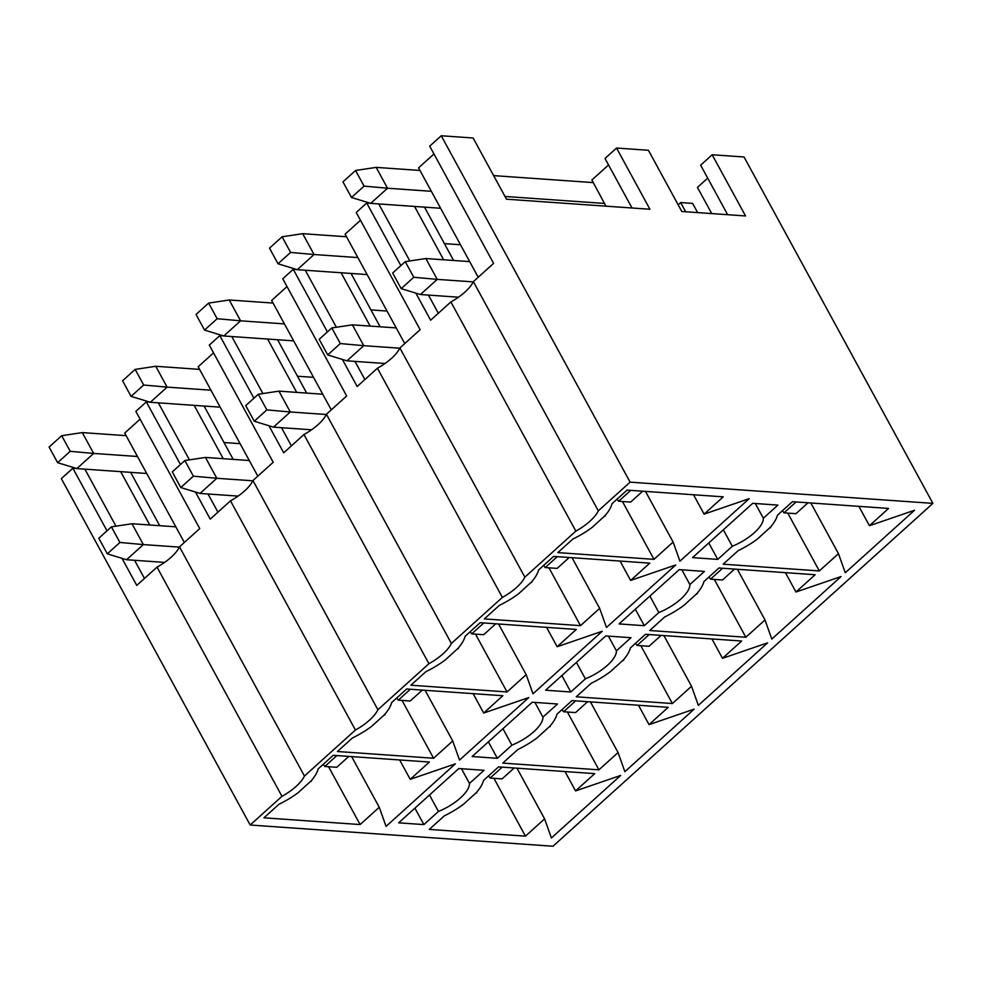 <?xml version="1.0" encoding="UTF-8"?>
<svg xmlns="http://www.w3.org/2000/svg" width="982" height="982" viewBox="0 0 982 982"><rect width="100%" height="100%" fill="white"/><g stroke="black" fill="none" stroke-linecap="round" stroke-linejoin="round"><path stroke-width="1.47" d="M932.9 503.373L630.1 482.15L441.249 135.761L473.128 137.996L506.491 199.199L649.924 209.252L616.549 148.049L648.427 150.283L681.79 211.486L745.547 215.954L712.171 154.751L744.049 156.985L932.9 503.373L552.976 846.239L250.177 825.015L61.326 478.627L72.864 468.218L107.001 530.808M415.877 293.139L430.632 320.206L450.885 301.928L575.845 531.115A33.842 13.245 151.4 0 0 598.308 510.836L630.1 482.15M180.467 464.511L146.33 401.908L135.835 411.384L199.739 528.586L179.485 546.864A33.842 13.245 151.4 0 1 157.022 567.13L281.969 796.316L250.177 825.015M281.969 796.316A33.842 13.245 151.4 0 0 304.432 776.05L355.435 730.019A33.842 13.245 151.4 0 0 377.898 709.741L428.913 663.709A33.842 13.245 151.4 0 0 451.376 643.443L502.379 597.412A33.842 13.245 151.4 0 0 524.842 577.146L575.845 531.115M476.724 792.916L476.123 792.879A48.351 18.928 151.4 0 0 483.537 780.444L498.561 766.893L594.724 773.632L575.562 790.915L620.673 775.449L551.405 837.965L544.605 818.865L525.444 836.148L429.294 829.409L444.318 815.846A48.351 18.928 151.4 0 0 463.529 804.246L476.479 792.474M311.392 781.328L310.778 781.291A48.351 18.928 151.4 0 0 318.193 768.857L333.217 755.305L429.38 762.044L410.218 779.327L455.329 763.861L386.061 826.378L379.261 807.265L360.112 824.549L263.949 817.81L278.974 804.258A48.351 18.928 151.4 0 0 298.184 792.658L311.134 780.874M511.917 745.154A32.234 12.619 151.4 0 0 542.948 717.142L557.518 703.996L532.281 702.228L472.121 756.533L497.346 758.3L511.917 745.154L502.956 728.705M550.19 726.619L549.589 726.582A48.351 18.928 151.4 0 0 557.003 714.147L572.027 700.596L668.19 707.335L649.028 724.618L694.139 709.151L624.871 771.668L618.071 752.556L598.922 769.839L502.759 763.1L517.784 749.548A48.351 18.928 151.4 0 0 536.994 737.948L549.945 726.164M384.858 715.031L384.244 714.982A48.351 18.928 151.4 0 0 391.658 702.56L406.683 688.996L502.845 695.735L483.696 713.03L528.795 697.564L459.527 760.068L452.727 740.968L433.578 758.251L337.415 751.512L352.44 737.961A48.351 18.928 151.4 0 0 371.65 726.349L384.613 714.577M585.382 678.857A32.234 12.619 151.4 0 0 616.414 650.845L630.984 637.699L605.759 635.931L545.587 690.223L570.812 691.991L585.382 678.857L576.422 662.408M623.668 660.321L623.054 660.272A48.351 18.928 151.4 0 0 630.469 647.85L645.493 634.286L741.656 641.025L722.494 658.308L767.605 642.854L698.337 705.358L691.537 686.258L672.388 703.542L576.225 696.803L591.25 683.251A48.351 18.928 151.4 0 0 610.46 671.639L623.423 659.867M458.324 648.734L457.722 648.685A48.351 18.928 151.4 0 0 465.137 636.262L480.149 622.698L576.311 629.437L557.162 646.721L602.261 631.254L532.993 693.771L526.192 674.671L507.043 691.954L410.881 685.215L425.906 671.651A48.351 18.928 151.4 0 0 445.128 660.051L458.078 648.28M658.848 612.547A32.234 12.619 151.4 0 0 689.88 584.548L704.45 571.401L679.225 569.634L619.053 623.926L644.29 625.694L658.848 612.547L649.888 596.099M697.134 594.024L696.52 593.975A48.351 18.928 151.4 0 0 703.934 581.54L718.959 567.989L815.121 574.728L795.972 592.011L841.071 576.544L771.803 639.061L765.003 619.961L745.854 637.244L649.691 630.505L664.716 616.942A48.351 18.928 151.4 0 0 683.926 605.342L696.889 593.57M531.79 582.424L531.188 582.387A48.351 18.928 151.4 0 0 538.602 569.953L553.615 556.401L649.777 563.14L630.628 580.423L675.739 564.957L606.471 627.473L599.658 608.374L580.509 625.657L484.347 618.905L499.372 605.354A48.351 18.928 151.4 0 0 518.594 593.754L531.544 581.97M732.314 546.25A32.234 12.619 151.4 0 0 763.345 518.238L777.916 505.092L752.691 503.324L692.519 557.629L717.756 559.396L732.314 546.25L723.353 529.801M438.451 811.451A32.234 12.619 151.4 0 0 469.482 783.452L484.052 770.305L458.815 768.538L398.655 822.83L423.88 824.598L438.451 811.451L429.478 795.003M770.6 527.715L769.998 527.678A48.351 18.928 151.4 0 0 777.413 515.243L792.425 501.692L888.587 508.43L869.438 525.714L914.549 510.247L845.269 572.764L838.468 553.652L819.319 570.935L723.157 564.196L738.182 550.644A48.351 18.928 151.4 0 0 757.404 539.044L770.354 527.26M605.256 516.127L604.654 516.09A48.351 18.928 151.4 0 0 612.068 503.656L627.081 490.104L723.243 496.843L704.094 514.126L749.205 498.66L679.937 561.176L673.124 542.064L653.975 559.347L557.813 552.608L572.837 539.057A48.351 18.928 151.4 0 0 592.06 527.457L605.01 515.673M461.454 768.722L469.482 783.452M414.92 808.149L423.88 824.598M157.022 567.13L136.768 585.407L122.001 558.341M179.485 546.864L304.432 776.05M195.467 492.031L210.234 519.11L230.488 500.832L355.435 730.019M268.933 425.734L283.7 452.812L303.954 434.535L428.913 663.709M253.933 398.213L219.796 335.611L209.301 345.087L273.205 462.277L252.951 480.554L377.898 709.741M342.399 359.437L357.166 386.503L377.419 368.225L502.379 597.412M327.399 331.916L293.262 269.314L282.767 278.778L346.671 395.979L326.417 414.257L451.376 643.443M400.865 265.606L366.728 203.004L356.233 212.48L420.136 329.682L399.883 347.959L524.842 577.146M441.249 135.761L429.711 146.183L493.602 263.372L473.349 281.65L598.308 510.836M685.682 211.756L680.661 202.562L692.617 203.397L697.637 212.603M680.661 202.562L678.157 204.821M707.703 178.159L697.453 187.402L711.729 213.585M712.171 154.751L700.632 165.172L727.637 214.702M76.486 468.463L72.864 468.218M84.869 469.138L115.95 526.156M134.571 560.292L144.464 578.459M146.33 401.908L149.951 402.166M140.082 419.179L124.702 433.062L184.346 542.469M219.796 335.611L223.43 335.869M213.548 352.869L198.168 366.752L257.812 476.16M293.262 269.314L296.895 269.559M287.014 286.572L271.633 300.455L331.29 409.862M366.728 203.004L370.361 203.262M360.48 220.275L345.099 234.158L404.756 343.565M433.958 153.965L418.565 167.861L478.222 277.268M159.722 525.689L130.643 472.354M120.688 471.655L149.767 524.989M632.015 208L605.01 158.47L616.549 148.049M608.545 164.964L591.876 180.001L605.943 206.171M158.335 402.841L189.428 459.858M208.037 493.995L217.93 512.15M233.2 459.392L204.109 406.045M194.154 405.357L223.233 458.692M230.488 500.832A33.842 13.245 151.4 0 0 252.951 480.554M534.92 702.412L542.948 717.142M488.385 741.852L497.346 758.3M231.801 336.544L262.894 393.561M281.503 427.698L291.396 445.853M306.666 393.082L277.587 339.747M267.62 339.048L296.699 392.383M303.954 434.535A33.842 13.245 151.4 0 0 326.417 414.257M608.386 636.115L616.414 650.845M561.851 675.555L570.812 691.991M305.267 270.234L336.36 327.252M354.968 361.388L364.874 379.555M380.132 326.785L351.053 273.45M341.085 272.75L370.165 326.085M377.419 368.225A33.842 13.245 151.4 0 0 399.883 347.959M681.852 569.818L689.88 584.548M635.317 609.245L644.29 625.694M453.598 260.488L424.519 207.153M414.551 206.453L443.631 259.788M450.885 301.928A33.842 13.245 151.4 0 0 473.349 281.65M755.318 503.508L763.345 518.238M708.783 542.948L717.756 559.396M378.733 203.937L409.825 260.954M428.434 295.091L438.34 313.258M525.444 836.148L493.921 778.321M360.112 824.549L328.577 766.733M544.605 818.865L516.974 768.182M575.562 790.915L565.006 771.545M410.218 779.327L399.662 759.958M379.261 807.265L351.63 756.594M598.922 769.839L567.387 712.024M433.578 758.251L402.043 700.424M618.071 752.556L590.44 701.885M649.028 724.618L638.472 705.248M483.696 713.03L473.128 693.66M452.727 740.968L425.096 690.297M672.388 703.542L640.853 645.714M507.043 691.954L475.509 634.127M691.537 686.258L663.906 635.575M722.494 658.308L711.938 638.951M557.162 646.721L546.593 627.363M526.192 674.671L498.561 623.987M745.854 637.244L714.319 579.417M580.509 625.657L548.975 567.829M765.003 619.961L737.372 569.278M795.972 592.011L785.404 572.641M630.628 580.423L620.072 561.053M599.658 608.374L572.027 557.69M819.319 570.935L787.785 513.12M653.975 559.347L622.453 501.532M838.468 553.652L810.837 502.98M869.438 525.714L858.869 506.344M704.094 514.126L693.538 494.756M673.124 542.064L645.493 491.393M137.48 456.495L93.658 453.426L82.292 432.596L126.126 435.664M224.006 442.526L240.087 443.655M146.735 473.484L76.866 468.586L57.619 462.682L49.1 447.055L61.694 435.689L82.292 432.596M61.694 435.689L70.213 451.315L93.658 453.426L76.866 468.586M57.619 462.682L70.213 451.315M488.533 775.94L490.128 778.051L502.219 767.151M490.128 778.051L502.084 778.898L514.175 767.985M179.362 547.109L143.347 544.58L131.993 523.75L175.815 526.818M164.608 562.404L126.555 559.728L107.32 553.836L98.801 538.21L111.396 526.843L131.993 523.75M111.396 526.843L119.914 542.469L143.347 544.58L126.555 559.728M107.32 553.836L119.914 542.469M323.201 764.352L324.797 766.463L336.875 755.563M324.797 766.463L336.74 767.298L348.831 756.398M210.946 390.198L167.124 387.129L155.757 366.286L199.591 369.367M297.472 376.229L313.553 377.346M220.201 407.174L150.332 402.276L131.085 396.384L122.566 380.758L135.16 369.392L155.757 366.286M135.16 369.392L143.679 385.018L167.124 387.129L150.332 402.276M131.085 396.384L143.679 385.018M562.011 709.63L563.594 711.754L575.685 700.841M563.594 711.754L575.55 712.588L587.641 701.688M252.828 480.799L216.813 478.283L205.459 457.44L249.281 460.521M238.074 496.094L200.021 493.43L180.786 487.538L172.267 471.912L184.862 460.546L205.459 457.44M184.862 460.546L193.38 476.172L216.813 478.283L200.021 493.43M180.786 487.538L193.38 476.172M396.667 698.042L398.262 700.166L410.341 689.254M398.262 700.166L410.206 701.001L422.297 690.101M284.412 323.9L240.59 320.819L229.223 299.989L273.057 303.057M370.938 309.919L387.031 311.048M293.667 340.877L223.798 335.979L204.551 330.087L196.032 314.461L208.626 303.094L229.223 299.989M208.626 303.094L217.145 318.72L240.59 320.819L223.798 335.979M204.551 330.087L217.145 318.72M635.477 643.333L637.072 645.456L649.151 634.544M637.072 645.456L649.016 646.291L661.107 635.379M326.294 414.502L290.291 411.974L278.925 391.143L322.747 394.212M311.54 429.797L273.499 427.133L254.252 421.241L245.733 405.615L258.327 394.248L278.925 391.143M258.327 394.248L266.846 409.875L290.291 411.974L273.499 427.133M254.252 421.241L266.846 409.875M470.132 631.745L471.728 633.869L483.807 622.956M471.728 633.869L483.672 634.703L495.763 623.791M357.878 257.591L314.056 254.522L302.689 233.691L346.523 236.76M444.404 243.622L460.497 244.751M367.133 274.579L297.264 269.682L278.016 263.777L269.498 248.151L282.092 236.797L302.689 233.691M282.092 236.797L290.611 252.423L314.056 254.522L297.264 269.682M278.016 263.777L290.611 252.423M708.943 577.035L710.538 579.147L722.617 568.247M710.538 579.147L722.482 579.994L734.573 569.081M399.76 348.205L363.757 345.676L352.391 324.846L396.225 327.914M385.005 363.5L346.965 360.836L327.718 354.932L319.199 339.306L331.793 327.939L352.391 324.846M331.793 327.939L340.312 343.565L363.757 345.676L346.965 360.836M327.718 354.932L340.312 343.565M543.598 565.448L545.194 567.559L557.273 556.659M545.194 567.559L557.15 568.394L569.229 557.494M604.654 203.446L504.993 196.461M431.344 191.294L387.522 188.225L376.167 167.382L419.989 170.463M493.639 175.618L593.3 182.603M440.611 208.27L370.73 203.372L351.482 197.48L342.963 181.854L355.558 170.487L376.167 167.382M355.558 170.487L364.077 186.114L387.522 188.225L370.73 203.372M351.482 197.48L364.077 186.114M782.409 510.738L784.004 512.85L796.083 501.949M784.004 512.85L795.948 513.684L808.039 502.784M473.238 281.895L437.223 279.379L425.857 258.536L469.691 261.617M458.471 297.202L420.431 294.526L401.184 288.634L392.665 273.008L405.259 261.642L425.857 258.536M405.259 261.642L413.778 277.268L437.223 279.379L420.431 294.526M401.184 288.634L413.778 277.268M617.064 499.138L618.66 501.262L630.739 490.349M618.66 501.262L630.616 502.097L642.694 491.196"/></g></svg>
